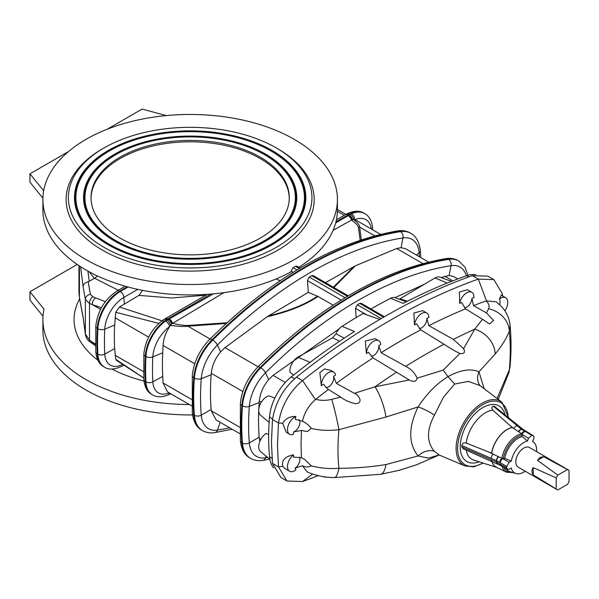 <?xml version="1.0" encoding="UTF-8"?>
<svg xmlns="http://www.w3.org/2000/svg" width="599" height="599" viewBox="0 0 599 599"><rect width="100%" height="100%" fill="white"/><g stroke="black" fill="none" stroke-linecap="round" stroke-linejoin="round"><path stroke-width="0.9" d="M531.785 435.338L528.498 438.251L527.419 441.029L522.373 436.536L521.707 433.796L518.322 431.55A3.399 1.879 -50.4 0 1 521.677 429.371L531.785 435.338L532.825 435.428L522.777 429.468A3.399 1.804 -51.1 0 1 523.384 429.693L523.384 429.693A3.399 1.804 -51.1 0 1 523.391 429.7L519.048 426.181A3.399 1.842 -50.8 0 0 518.427 425.941L494.437 406.369L519.048 426.181M511.329 461.043L504.777 458.422L502.718 458.632L509.172 462.293L511.329 461.043A18.127 10.468 -60 0 1 527.419 441.029M509.172 462.293L506.769 466.456L496.549 460.624A3.399 1.7 -67.2 0 1 498.211 456.565L487.571 451.526L493.299 454.02A3.399 1.67 -66.5 0 0 491.255 458.362L461.822 445.559C462.338 443.26 463.813 442.436 466.239 443.088L487.571 451.526M497.297 463.656A3.399 1.64 -65.8 0 1 497.2 463.626A3.399 1.64 -65.8 0 1 496.549 462.091L506.769 467.841L506.769 466.456M506.769 467.841L507.48 469.399L509.172 469.227L511.329 467.984A18.127 10.468 -60 0 0 515.926 473.547L509.779 471.585A19.512 11.261 -60 0 1 506.035 468.583M525.203 471.218A18.127 10.468 -60 0 1 515.926 473.547M526.469 431.677A3.399 1.954 -59.4 0 1 526.978 431.834L532.825 435.428C534.001 435.743 534.293 436.836 533.702 438.715L532.623 441.493A18.127 10.468 -60 0 1 533.911 442.399A18.127 10.468 -60 0 1 536.532 451.594M568.309 469.938L529.456 447.513A11.329 6.544 120 0 0 523.788 448.074A11.329 6.544 120 0 0 516.39 458.055A11.329 6.544 120 0 0 518.128 467.13L556.98 489.563A11.329 6.544 -60 0 1 556.231 489.001L533.245 474.91C531.545 472.499 531.545 470.08 533.245 467.662L556.231 477.897A11.329 6.544 -60 0 1 557.834 475.127L537.475 460.332L539.976 457.411L543.75 456.708L567.448 469.579A11.329 6.544 -60 0 1 568.309 469.938A11.329 6.544 -60 0 1 569.05 470.5L569.05 481.603A11.329 6.544 -60 0 1 567.448 484.374L557.834 489.922A11.329 6.544 -60 0 1 556.98 489.563M79.412 265.941L79.412 297.508A5.661 5.017 169.3 0 0 79.487 298.272L78.941 292.462L79.412 297.508L83.104 317.066L85.365 333.995L85.365 299.493L89.506 303.498L89.506 340.082L95.503 344.552M95.488 343.953L92.268 342.089A5.661 2.74 125.8 0 0 92.935 343.923L95.533 345.795M92.86 296.775A5.661 3.646 -68.1 0 0 89.506 303.498L92.268 304.591A5.661 3.646 -68.1 0 1 95.623 297.883L92.86 296.775L90.374 294.341L88.18 281.822L94.612 278.265L118.31 290.23M158.84 323.4L115.749 312.281L114.664 325.01A233.932 135.06 120 0 0 114.664 348.64L115.749 359.355L143.767 377.976M115.749 359.355L116.528 360.426L143.767 378.021M162.726 352.759L152.82 356.907A27.067 15.626 -60 0 1 169.607 326.642C165.631 332.745 163.452 339.019 163.07 345.473L162.726 352.759A233.932 135.06 120 0 0 162.726 376.389L163.07 382.963L167.495 391.903L191.845 405.957M333.156 305.183L318.017 296.445C305.37 305.026 288.418 311.794 267.161 316.751L224.992 347.622L220.574 351.89C215.123 358.516 212.024 365.652 211.267 373.297L211.148 374.817A233.932 135.06 120 0 0 211.148 409.409L211.267 410.794L216.127 419.981L239.907 433.706M90.172 341.932C87.596 340.344 86.001 337.858 85.387 334.452L85.387 334.452A5.661 4.275 172.4 0 1 85.365 333.995L89.506 340.082A5.661 2.74 125.8 0 0 90.172 341.932L92.935 343.923M83.104 317.066L83.171 317.784M77.219 264.466L29.95 291.758L43.989 309.136A147.272 85.028 0 0 0 42.888 319.507L42.888 329.907A147.272 85.028 0 0 0 86.024 390.031A147.272 85.028 0 0 0 192.526 414.92M42.888 319.507A147.272 85.028 0 0 0 86.024 379.624A147.272 85.028 0 0 0 189.359 404.527M79.622 298.983A116.109 67.036 0 0 0 97.817 360.141M111.893 369.021A116.109 67.036 0 0 0 143.97 381.009M383.607 317.193L359.737 303.408L357.333 304.794L355.507 308.365L367.037 315.022L363.181 313.419A652.903 376.951 120 0 0 342.111 326.313L354.436 331.524A655.366 378.381 -60 0 0 308.747 363.308A655.366 378.381 -60 0 0 291.129 376.996A37.969 21.923 -60 0 0 269.49 416.882A247.544 142.921 -60 0 0 269.438 417.548A247.544 142.921 120 0 0 269.438 455.959A247.544 142.921 120 0 0 269.49 456.558A37.969 21.923 120 0 0 273.586 467.849M269.872 459.291L260.505 451.489A11.141 6.432 -60 0 1 259.367 442.781A11.141 6.432 -60 0 1 266.046 433.451L268.659 434.56M258.731 410.787A233.932 135.06 120 0 0 259.21 437.158L259.824 441.485M258.805 409.095A233.932 135.06 120 0 1 259.21 402.565L259.33 401.045C260.086 393.401 263.186 386.265 268.637 379.639L273.054 375.371L339.206 328.821M169.532 393.079A5.099 3.28 66.4 0 1 168.094 394.936L170.73 393.76M170.243 393.491A5.099 2.853 66.7 0 1 169.33 394.397M29.95 291.758L29.95 300.077L43.001 316.235M109.355 244.295A114.274 65.98 0 0 0 254.964 251.984A114.274 65.98 0 0 0 294.476 170.708A114.274 65.98 0 0 0 190.16 131.66A114.274 65.98 0 0 0 85.837 170.708A114.274 65.98 0 0 0 109.355 244.295M114.761 241.172A106.629 61.562 180 0 1 92.823 222.768A106.629 61.562 180 0 1 190.16 136.078A106.629 61.562 180 0 1 287.498 222.768A106.629 61.562 180 0 1 114.761 241.172M104.046 247.357A121.784 70.308 0 0 0 276.266 247.357A121.784 70.308 0 0 0 276.274 147.923A121.784 70.308 0 0 0 104.046 147.923A121.784 70.308 0 0 0 104.046 247.357M108.352 244.871A115.689 66.796 180 0 1 84.549 224.91A115.689 66.796 180 0 1 190.16 130.844A115.689 66.796 180 0 1 295.771 224.91A115.689 66.796 180 0 1 108.352 244.871M260.251 157.17A99.127 57.227 180 0 1 289.28 197.64A99.127 57.227 180 0 1 190.16 254.867A99.127 57.227 180 0 1 91.033 197.64A99.127 57.227 180 0 1 152.228 144.763A99.127 57.227 180 0 1 260.251 157.17M115.764 240.588A105.214 60.746 0 0 0 249.82 247.672A105.214 60.746 0 0 0 286.202 172.841A105.214 60.746 0 0 0 190.16 136.894A105.214 60.746 0 0 0 94.11 172.841A105.214 60.746 0 0 0 115.764 240.588M100.565 309.384L92.268 304.591L101.441 307.721M97.615 276.034L94.612 278.265M142.569 290.358L138.975 295.374L171.509 297.98L205.884 295.172M161.977 320.787L119.426 307.01L138.975 295.374M115.749 312.281L119.426 307.01M167.114 320.076A5.099 2.523 -118.8 0 1 170.483 325.392L171.576 324.149A5.099 2.71 -116.3 0 0 168.469 319.357L165.624 321.027A5.099 2.568 -125.7 0 1 169.607 326.642L170.483 325.392C178.068 326.448 183.886 326.725 187.929 326.215A5.661 0.891 -92.1 0 1 188.056 325.459C184.604 325.579 179.445 324.89 172.579 323.393L223.861 292.664M171.576 324.149L172.579 323.393A5.099 2.928 60.3 0 0 169.277 318.93L168.469 319.357L167.727 318.923L210.751 294.087M280.19 280.699L276.027 278.969M227.073 322.756L188.056 325.459M317.455 296.168L308.298 292.364L268.509 315.898C288.928 311.053 305.243 304.479 317.455 296.168L318.017 296.445M267.161 316.751L268.509 315.898M347.398 296.288L311.675 275.66L309.271 277.045L307.444 280.617L308.298 292.364M311.675 275.66L313.142 275.547L348.221 295.801M428.614 262.085L405.665 248.832L401.105 247.657L396.695 248.488L355.327 265.844L325.459 282.661M80.588 266.705L83.104 286.636L85.365 299.493A5.661 4.897 -10 0 1 90.374 294.341M83.104 286.636C83.388 284.068 85.08 282.466 88.18 281.822M213.461 293.847L169.277 318.93M104.046 147.923L102.444 148.852A124.045 71.618 0 0 0 102.444 250.127A124.045 71.618 0 0 0 277.869 250.127A124.045 71.618 0 0 0 277.876 148.852L276.274 147.923M86.024 259.614A147.272 85.028 0 0 0 246.518 278.041A147.272 85.028 0 0 0 337.424 199.489A147.272 85.028 0 0 0 190.16 114.461A147.272 85.028 0 0 0 42.888 199.489A147.272 85.028 0 0 0 86.024 259.614M42.888 199.489L42.888 209.897A147.272 85.028 0 0 0 86.024 270.014A147.272 85.028 0 0 0 291.039 271.841L291.039 271.145L293.098 272.328M299.335 268.539L295.487 266.315A147.272 85.028 180 0 1 293.083 267.701L291.039 271.145M295.487 266.315L296.879 266.158L300.159 268.053M337.424 199.489L337.424 209.897A147.272 85.028 180 0 1 298.826 267.281M68.533 151.547L29.95 173.822L29.95 182.148L42.903 198.187M210.054 338.997L187.929 326.215L226.287 323.475M344.223 338.165L336.002 333.815L332.655 337.761L297.77 357.191L310.177 362.328M332.655 337.761L339.685 341.205M342.111 326.313A11.141 6.432 120 0 0 336.002 333.815M297.77 357.191A11.141 6.432 120 0 0 290.006 372.226L293.562 375.056M367.037 315.022L379.796 319.417M274.866 398.021L268.936 395.864A11.141 6.432 120 0 0 260.071 404.595A11.141 6.432 120 0 0 260.505 415.182L269.101 422.355M359.737 303.408L361.204 303.296L384.386 316.744M457.801 278.932L453.728 276.581L449.168 275.405L441.141 277.577M424.743 284.091L395.041 297.613M355.507 308.365L356.173 317.582M162.726 376.389L152.82 381.84A5.099 3.122 176.8 0 1 145.939 381.9L145.34 381.548A5.099 3.122 176.8 0 1 143.85 379.496L143.842 354.061A5.099 2.755 -177 0 0 145.34 356.143A251.49 145.198 120 0 0 145.34 381.548A31.717 18.314 120 0 0 151.861 394.494L152.468 394.838A31.717 18.314 -60 0 1 145.939 381.9A251.49 145.198 -60 0 1 145.939 356.495L145.34 356.143A31.717 18.314 -60 0 1 166.425 319.716A5.099 2.77 -122.8 0 0 163.871 319.469L163.871 319.469A5.099 2.77 -122.8 0 0 163.025 321.326M166.425 319.716L166.799 319.484A5.099 2.823 -122 0 0 164.246 319.23A5.099 2.823 -122 0 0 164.231 319.245L207.321 294.341M29.95 173.822L43.66 190.796M107.116 129.272L142.098 109.078L166.29 115.585M343.467 212.922L345.878 214.345M344.223 215.303L337.409 211.327M380.552 234.336L357.034 220.754L353.709 219.601C357.73 222.723 359.7 225.217 359.625 227.088A5.661 4.957 167.1 0 0 358.382 227.126C357.992 225.471 355.701 223.127 351.508 220.088L333.119 230.301M350.086 214.435A5.099 3.332 -121.3 0 1 353.709 219.601L351.508 220.088A5.099 2.958 59.7 0 0 348.169 215.647L351.478 213.723A31.717 18.314 -60 0 1 364.626 213.529L364.027 213.177A31.717 18.314 120 0 0 349.464 214.045A5.099 3.107 -117 0 0 346.941 213.776L346.941 213.776A5.099 3.107 -117 0 0 346.769 213.873M360.164 240.206L358.382 227.126M355.327 265.844L333.853 287.505M333.329 287.206L354.002 266.54M335.68 222.948L348.169 215.647M374.742 235.811L359.625 227.088L361.279 239.832M399.331 299.186L435.001 277.966L447.371 283.117M400.125 298.804L407.268 301.29M370.976 308.934A652.903 376.951 -60 0 1 390.66 298.28A11.141 6.432 -60 0 1 395.235 297.681L406.332 301.761M475.778 274.649A37.969 21.923 120 0 0 466.471 275.757A655.366 378.381 120 0 0 448.853 282.414A655.366 378.381 120 0 0 403.172 303.386L390.66 298.28M435.001 277.966A11.141 6.432 -60 0 1 439.973 277.15L451.474 281.38M371.305 228.998A27.067 15.626 120 0 0 354.668 219.796A5.099 3.28 -113.6 0 0 351.478 213.723M352.534 219.676A5.099 3.16 -124 0 0 348.91 215.176L348.161 214.749L335.979 221.78M349.464 214.045L349.09 214.24A5.099 3.062 -117.9 0 0 346.559 213.978L336.421 219.803M518.322 431.55L512.227 427.491L492.745 410.105C491.382 408.144 491.599 406.863 493.396 406.279L494.437 406.369M507.48 469.399L501.041 465.745A3.399 1.947 -60.4 0 1 501.034 465.745L500.464 465.438A3.399 1.954 -60.7 0 0 500.472 465.445L463.184 448.786L461.822 446.944L461.822 445.559M500.33 462.802A3.399 1.947 -60.4 0 1 502.718 458.632L498.211 456.565M311.203 465.812C320.098 468.201 329.33 469.024 338.907 468.291A24.357 5.676 90.3 0 1 334.392 477.583L334.392 477.583C326.23 477.328 325.908 476.961 323.677 476.707L320.413 476.115C315.815 475 314.692 475.014 307.467 472.079L302.39 465.76L295.127 468.148L295.899 469.923A10.198 5.885 120 0 1 289.594 471.241A10.198 5.885 120 0 1 287.827 463.836A10.198 5.885 120 0 1 293.51 454.881L293.622 457.142L301.462 457.733L304.711 459.418L311.203 465.812C308.777 467.347 305.834 467.332 302.39 465.76M301.462 457.733L301.027 444.338L301.462 430.456L307.354 431.587L311.203 428.39C320.098 430.479 329.33 430.913 338.907 429.67L385.951 417.039L418.087 406.946C408.286 427.334 408.286 443.672 418.087 455.951L428.315 458.115L438.985 455M318.219 475.628A659.312 380.657 120 0 1 302.532 481.529L286.958 480.99L278.49 466.861L277.472 445.529L278.49 423.021L282.706 423.216L286.225 432.291L289.594 434.238A10.198 5.885 -60 0 1 288.291 425.29A10.198 5.885 -60 0 1 295.899 416.507C289.961 416.253 285.566 418.484 282.706 423.216M286.958 480.99L280.946 477.515L272.478 463.394L278.49 466.861L282.706 466.269C281.552 460.182 285.154 456.386 293.51 454.881M289.594 471.241L285.176 468.688L282.706 466.269M331.704 399.346C326.111 400.686 320.787 400.679 315.74 399.308A641.551 370.399 120 0 1 328.379 389.432L340.696 397.092L331.704 399.346A24.357 1.76 -102.8 0 1 338.907 429.67A213.588 123.319 -60 0 0 338.907 468.291C355.035 468.276 370.721 467.033 385.951 464.547A24.357 9.015 81.3 0 1 380.432 474.326L334.392 477.583M385.951 464.547L418.087 455.951A15.859 11.8 -43.3 0 1 434.425 451.369L439.479 455.143L438.288 454.941L438.797 454.828M434.425 415.129L443.387 397.332L454.648 384.026L448.015 376.644C436.985 383.308 427.012 393.401 418.087 406.946A15.859 3.332 28 0 1 434.425 415.129C426.525 430.052 426.525 442.129 434.425 451.369M483.288 463.132L473.719 466.838L465.131 465.977A36.921 21.317 -60 0 1 457.756 436.911A36.921 21.317 -60 0 1 482.217 403.172A36.921 21.317 -60 0 1 501.955 402.191L480.039 385.606L468.388 381.398L454.648 384.026M272.478 463.394L271.467 442.062L272.478 419.555L278.49 423.021C281.515 405.748 289.527 391.604 302.532 380.59A659.312 380.657 -60 0 1 478.301 279.104L493.883 279.651L502.351 293.772L502.546 295.928M323.43 476.669L323.438 476.669A10.198 5.885 120 0 0 323.438 476.669A10.198 5.885 120 0 0 326.23 477.059M295.127 468.148A7.36 4.253 120 0 0 299.403 457.127M272.478 419.555C275.503 402.281 283.522 388.137 296.527 377.123A659.312 380.657 -60 0 1 472.297 275.637L487.871 276.176L493.883 279.651M296.527 377.123L302.532 380.59L315.441 399.555L315.74 399.308M315.441 399.555C308.852 405.261 304.502 412.501 302.39 421.269L295.127 419.165L295.899 416.507M311.203 428.39C308.777 425.133 305.834 422.759 302.39 421.269M289.594 434.238A10.198 5.885 -60 0 0 293.51 434.305L293.622 431.909L301.462 430.456M396.336 372.331A641.259 370.234 120 0 0 374.981 386.797L409.282 379.983L373.05 357.888A641.551 370.399 120 0 0 336.383 383.397L354.346 393.311L374.981 386.797A24.357 6.245 -108.2 0 1 385.951 417.039M321.349 385.711A10.198 5.885 -60 0 1 325.512 375.086A10.198 5.885 -60 0 1 333.636 372.069L330.506 370.257L324.508 368.947L319.859 372.608L321.349 385.711A647.16 373.641 120 0 1 323.34 384.176L327.705 389.043M333.636 372.069A10.198 5.885 -60 0 1 335.567 374.989A647.16 373.641 120 0 0 333.576 376.464L336.383 383.397M373.05 357.888L368.4 352.234A647.16 373.641 120 0 0 366.386 353.545L365.33 341.026L375.116 338.667L378.695 340.734A10.198 5.885 -60 0 1 380.747 344.38A647.16 373.641 120 0 0 378.733 345.638L381.159 352.714L405.703 366.348C411.026 368.999 414.83 372.952 417.106 378.201L443.185 370.085L459.882 353.507L452.964 349.921L444.016 344.23A641.259 370.234 120 0 0 405.703 366.348M510.071 366.221L508.91 372.6A24.357 17.386 15.5 0 0 509.345 369.882L510.071 366.221C511.336 352.107 511.336 338.405 510.071 325.107L509.345 331.269C506.245 338.809 501.52 346.379 495.171 353.987A24.357 19.647 -139.5 0 0 474.73 329.203L463.589 348.633L453.383 339.393L428.862 325.661L426.855 318.481A647.16 373.641 -60 0 1 428.869 317.477A10.198 5.885 120 0 0 426.758 312.985L422.729 310.664L413.849 313.007L414.508 324.89A647.16 373.641 -60 0 1 416.522 323.819L420.753 329.854A641.551 370.399 120 0 0 381.159 352.714M428.862 325.661A641.551 370.399 -60 0 1 465.528 308.837L482.524 319.304L474.73 329.203A641.259 370.234 -60 0 0 453.383 339.393M497.035 398.47L509.345 369.882A213.588 123.319 120 0 0 509.345 331.269A24.357 21.294 -157.3 0 0 488.559 308.784L486.47 312.925L473.532 305.632L471.915 298.399A647.16 373.641 -60 0 1 473.906 297.636A10.198 5.885 120 0 0 471.817 292.29L467.407 289.744L459.351 292.072L459.688 303.334A647.16 373.641 -60 0 1 461.679 302.502L465.528 308.837M473.532 305.632A641.551 370.399 -60 0 1 486.171 300.908L496.339 301.836L501.842 306.89C505.466 310.881 507.967 315.538 509.345 320.862L510.071 325.107M340.696 397.092C344.717 400.214 349.719 402.423 355.686 403.704C364.072 403.337 358.427 394.284 354.346 393.311M420.753 329.854L444.016 344.23M495.171 353.987L478.975 371.792C470.537 368.273 460.212 369.897 448.015 376.644L443.185 370.085M409.282 379.983C413.789 382.252 416.402 381.66 417.106 378.201M366.386 353.545A10.198 5.885 -60 0 1 370.908 343.392A10.198 5.885 -60 0 1 378.695 340.734M378.733 345.638A7.36 4.253 -60 0 1 376.606 352.729A7.36 4.253 -60 0 1 371.11 356.278M333.576 376.464A7.36 4.253 -60 0 1 331.674 383.884A7.36 4.253 -60 0 1 325.886 387.598M299.141 419.712A7.36 4.253 -60 0 1 298.946 426.421A7.36 4.253 -60 0 1 293.622 431.909M484.134 388.706L478.975 371.792A15.859 13.5 141.4 0 0 480.158 385.681L480.039 385.606M488.559 308.784C489.727 306.224 488.926 303.603 486.171 300.908M502.351 293.772L502.112 295.674M499.828 304.816L500.128 300.81L499.356 299.043L501.243 295.172L505.661 297.725A10.198 5.885 120 0 0 499.356 299.043M486.47 312.925L493.643 320.48L489.555 323.962L482.524 319.304M463.589 348.633C465.483 352.407 464.247 354.031 459.882 353.507M426.758 312.985A10.198 5.885 120 0 0 419.322 315.284A10.198 5.885 120 0 0 414.508 324.89M471.817 292.29A10.198 5.885 120 0 0 464.719 294.274A10.198 5.885 120 0 0 459.688 303.334M504.852 310.761A10.198 5.885 120 0 0 505.661 297.725M419.352 328.537A7.36 4.253 120 0 0 426.855 318.481M464.577 307.834A7.36 4.253 120 0 0 471.915 298.399M528.498 438.251L522.126 434.485A3.399 1.954 -59.4 0 1 525.428 431.579M518.727 431.819A3.399 1.932 -59.6 0 1 521.774 429.438L522.875 429.535A3.399 1.977 -59.3 0 1 523.391 429.7L526.424 431.497A3.399 1.969 -59.3 0 0 525.907 431.34M509.12 424.728L513.785 428.532A3.399 1.842 -50.8 0 1 517.386 425.844L521.677 429.371L522.777 429.468L518.427 425.941M526.978 431.834L526.424 431.497M497.387 463.716A3.399 1.962 -60.8 0 1 496.661 462.151L496.661 460.676A3.399 1.932 -60 0 1 498.653 456.797M501.034 465.745A3.399 1.947 -60.4 0 1 500.33 464.188M491.944 461.297A3.399 1.67 -66.5 0 1 491.255 459.747L496.549 462.091L496.549 460.624L491.255 458.362M567.448 469.579L557.834 475.127M556.231 477.897L556.231 489.001M533.245 474.91L533.245 467.662M537.475 460.332L543.75 456.708M91.041 198.336A99.127 57.227 180 0 1 152.782 146.021A99.127 57.227 180 0 1 260.251 158.563A99.127 57.227 180 0 1 289.272 198.336M115.008 355.214L143.55 371.702M115.008 317.725L148.627 337.132M163.07 382.963L191.613 399.451M163.07 345.473L194.757 363.765M211.267 410.794L239.675 427.199M211.267 373.297L242.82 391.514M211.148 409.409L201.264 415.152A34.997 20.209 120 0 0 217.437 430.075A383.345 221.323 120 0 0 229.642 427.783M220.147 422.302L217.437 430.075A5.099 3.774 81.1 0 1 214.742 432.635L232.068 429.184M211.148 374.817L201.264 378.65A246.84 142.51 120 0 0 201.264 415.152A5.099 3.197 175.3 0 1 194.398 415.317A251.49 145.198 -60 0 1 194.398 378.126L193.791 377.774A251.49 145.198 120 0 0 193.791 414.965L194.398 415.317A39.646 22.889 -60 0 0 202.492 430.599C206.206 432.665 210.294 433.347 214.742 432.635M192.294 375.7C193.747 362.088 199.564 349.951 209.747 339.296A5.099 1.76 -134.9 0 1 212.121 339.708A387.995 224.011 -60 0 1 399.9 231.296L400.499 231.641A387.995 224.011 120 0 0 212.72 340.06L212.121 339.708A39.646 22.889 -60 0 0 193.791 377.774A5.099 2.666 -175.7 0 1 192.294 375.7L192.301 412.936A5.099 3.197 175.3 0 0 193.791 414.965A39.646 22.889 120 0 0 201.885 430.254L202.492 430.599M128.096 287.003L120.264 291.526L119.665 291.174A31.717 18.314 -60 0 0 97.278 328.394A5.099 2.755 -177 0 1 95.78 326.313L95.788 351.748A5.099 3.122 176.8 0 0 97.278 353.799L97.877 354.151A251.49 145.198 -60 0 1 97.877 328.746L97.278 328.394A251.49 145.198 120 0 0 97.278 353.799A31.717 18.314 120 0 0 103.799 366.745L104.406 367.09A31.717 18.314 -60 0 1 97.877 354.151A5.099 3.122 176.8 0 0 104.758 354.091A27.067 15.626 120 0 0 122.578 364.484M269.49 456.558L272.066 458.579M269.49 416.882L272.538 419.158M259.33 438.543L260.805 439.396M259.33 401.045L261.321 402.199M266.091 456.139L265.499 457.823A383.345 221.323 120 0 0 267.678 457.471M259.21 437.158L249.326 442.901A34.997 20.209 120 0 0 265.499 457.823A5.099 3.774 81.1 0 1 262.804 460.384L269.73 459.178M259.21 402.565L249.326 406.399A246.84 142.51 120 0 0 249.326 442.901A5.099 3.197 175.3 0 1 242.46 443.065A251.49 145.198 -60 0 1 242.46 405.875L241.854 405.523A251.49 145.198 120 0 0 241.854 442.713L242.46 443.065A39.646 22.889 -60 0 0 250.554 458.347C254.268 460.414 258.356 461.095 262.804 460.384M240.364 403.449C241.809 389.829 247.627 377.699 257.81 367.045A5.099 1.76 -134.9 0 1 260.183 367.457A387.995 224.011 -60 0 1 447.962 259.045L448.561 259.389A387.995 224.011 120 0 0 260.782 367.808L260.183 367.457A39.646 22.889 -60 0 0 241.854 405.523A5.099 2.666 -175.7 0 1 240.364 403.449L240.364 440.684A5.099 3.197 175.3 0 0 241.854 442.713A39.646 22.889 120 0 0 249.948 458.003L250.554 458.347M165.624 321.027A31.717 18.314 120 0 0 145.939 356.495A5.099 2.755 -177 0 0 152.82 356.907A246.84 142.51 120 0 0 152.82 381.84A27.067 15.626 120 0 0 169.203 392.892M114.664 325.01L104.758 329.158A246.84 142.51 120 0 0 104.758 354.091L114.664 348.64M124.345 304.142L123.858 297.396A27.067 15.626 -60 0 0 104.758 329.158A5.099 2.755 -177 0 1 97.877 328.746A31.717 18.314 120 0 1 120.264 291.526A5.099 2.943 -120 0 1 123.858 297.396L137.777 289.362M123.491 365.083A5.099 2.943 60 0 1 122.817 365.772L123.731 365.248M220.574 351.89L217.437 345.046A34.997 20.209 -60 0 0 201.264 378.65A5.099 2.666 -175.7 0 1 194.398 378.126A39.646 22.889 120 0 1 212.72 340.06A5.099 1.76 -134.9 0 1 217.437 345.046A383.345 221.323 -60 0 1 402.962 237.938A5.099 3.774 -98.9 0 0 400.499 231.641A39.646 22.889 -60 0 1 410.727 233.266L410.128 232.914A39.646 22.889 120 0 0 399.9 231.296A5.099 3.774 -98.9 0 0 397.871 230.885C402.326 230.173 406.414 230.847 410.128 232.914M268.637 379.639L265.499 372.795A34.997 20.209 -60 0 0 249.326 406.399A5.099 2.666 -175.7 0 1 242.46 405.875A39.646 22.889 120 0 1 260.782 367.808A5.099 1.76 -134.9 0 1 265.499 372.795A383.345 221.323 -60 0 1 451.025 265.686A5.099 3.774 -98.9 0 0 448.561 259.389A39.646 22.889 -60 0 1 458.789 261.014L458.19 260.662A39.646 22.889 120 0 0 447.962 259.045A5.099 3.774 -98.9 0 0 445.933 258.633C450.388 257.922 454.476 258.596 458.19 260.662M105.327 301.709L95.623 297.883M224.992 347.622L258.117 366.745M401.105 247.657L402.962 237.938A34.997 20.209 120 0 1 419.143 252.86A246.84 142.51 -60 0 1 419.427 256.776M89.244 281.44L87.933 271.1M89.251 271.826L94.29 278.423M166.799 319.484A31.717 18.314 -60 0 1 167.727 318.923A5.099 2.943 -120 0 0 165.174 318.675M95.78 326.313C97.532 311.083 104.645 299.29 117.112 290.927A5.099 2.943 -120 0 1 119.665 291.174L127.28 286.779M291.129 376.996L294.745 378.605M273.054 375.371L285.319 382.447M449.168 275.405L451.025 265.686A34.997 20.209 120 0 1 466.344 275.802M171.831 323.924A5.099 2.755 -117.1 0 0 168.686 319.245M166.762 319.507A5.099 2.815 -122.1 0 0 164.208 319.252L164.208 319.252A5.099 2.815 -122.1 0 0 164.044 319.372M381.219 318.586L357.333 304.794M307.444 280.617L341.16 300.077M345.046 297.696L309.271 277.045M296.984 269.947L293.083 267.701M93.923 173.081A105.626 60.986 0 0 0 93.736 173.328A105.626 60.986 0 0 0 115.472 241.345A105.626 60.986 0 0 0 174.541 258.536M205.779 258.536A105.626 60.986 0 0 0 286.584 173.328A105.626 60.986 0 0 0 286.389 173.081M287.31 223.015A106.218 61.323 0 0 0 205.719 137.56M174.601 137.56A106.218 61.323 0 0 0 93.01 223.015M85.65 170.947A114.686 66.212 0 0 0 85.462 171.194A114.686 66.212 0 0 0 109.063 245.043A114.686 66.212 0 0 0 173.208 263.71M207.112 263.71A114.686 66.212 0 0 0 294.858 171.194A114.686 66.212 0 0 0 294.663 170.947M295.577 225.149A115.278 66.556 0 0 0 207.052 132.386M173.268 132.386A115.278 66.556 0 0 0 84.736 225.149M416.425 255.047L419.143 252.86A5.099 3.197 -4.7 0 0 420.318 250.584C419.233 241.876 416.043 236.103 410.727 233.266M372.391 229.619A5.099 3.122 -3.2 0 0 372.645 228.518C371.934 221.053 369.261 216.052 364.626 213.529M396.695 248.488L422.804 263.56M349.09 214.24A31.717 18.314 120 0 0 348.161 214.749A5.099 2.943 -120 0 0 345.616 214.494M466.471 275.757L469.099 276.79M444.757 276.236L452.777 280.864M352.272 219.751A5.099 3.115 -123.1 0 0 348.723 215.303M349.127 214.217A5.099 3.07 -117.8 0 0 346.589 213.955L346.589 213.955A5.099 3.07 -117.8 0 0 346.574 213.97M479.118 461.799A32.129 18.547 -60 0 1 460.302 444.593A32.129 18.547 -60 0 1 482.936 407.5A32.129 18.547 -60 0 1 504.994 414.71M492.745 410.105A27.666 15.971 120 0 0 485.587 412.674A27.666 15.971 120 0 0 466.239 443.088M466.292 450.141A27.666 15.971 120 0 0 473.584 460.032L496.923 467.49M491.607 453.151A22.305 12.879 -60 0 1 512.227 427.491M491.719 453.196A22.29 12.871 -60 0 1 512.317 427.566M499.753 462.45A3.399 1.932 -60.2 0 1 501.872 458.467A21.571 12.452 -60 0 1 521.707 433.796A3.399 1.939 -59.5 0 1 524.844 431.243M503.377 458.467A20.531 11.853 -60 0 1 522.081 435.196M504.777 458.422A19.512 11.261 -60 0 1 522.373 436.536M496.683 467.37A22.305 12.879 -60 0 1 491.876 461.267M513.223 472.678L506.447 472.199L496.466 467.257A22.29 12.871 -60 0 1 491.989 461.312M506.447 472.199A21.571 12.452 -60 0 1 502.089 466.344M512.332 472.401A20.531 11.853 -60 0 1 503.961 467.407M302.532 481.529L312.656 474.056M508.199 417.331A35.79 20.666 120 0 0 482.936 404.512A35.79 20.666 120 0 0 457.629 448.307A35.79 20.666 120 0 0 482.869 462.997M472.297 275.637L478.301 279.104L486.478 300.803M461.822 446.944L491.255 459.747M493.396 406.279L517.386 425.844M500.464 465.438A3.399 1.954 -60.7 0 1 499.753 463.881M85.387 334.452L83.141 317.575M83.156 317.687L79.487 298.272M78.941 292.462L78.941 265.627M152.468 394.838C157.088 397.377 162.292 397.407 168.094 394.936M143.85 379.496C144.576 386.999 147.249 392.001 151.861 394.494M95.788 351.748C96.499 359.213 99.172 364.214 103.799 366.745M104.406 367.09C108.681 370.085 114.813 369.65 122.817 365.772M192.301 412.936C193.38 421.636 196.577 427.409 201.885 430.254M240.364 440.684C241.442 449.385 244.639 455.158 249.948 458.003M143.842 354.061C145.437 339.573 152.109 328.042 163.871 319.469L164.246 319.23M117.112 290.927L125.258 286.217M209.747 339.296C272.096 277.839 334.804 241.704 397.871 230.885M257.81 367.045C320.158 305.587 382.866 269.453 445.933 258.633M94.11 172.841L93.736 173.328M286.202 172.841L286.584 173.328M85.837 170.708L85.462 171.194M294.476 170.708L294.858 171.194M372.713 229.806L372.645 228.518M420.775 257.555L420.318 250.584M345.908 214.33L337.424 209.545M346.559 213.978L346.941 213.776C353.957 210.616 359.647 210.414 364.027 213.177M467.976 275.278L465.079 267.296L458.789 261.014M533.911 442.399L532.698 441.298M439.157 455.038L416.575 464.764L399.166 470.335L380.432 474.326M465.131 465.977L439.479 455.143M501.955 402.191L508.566 417.623M508.91 372.6L498.211 399.353"/></g></svg>
